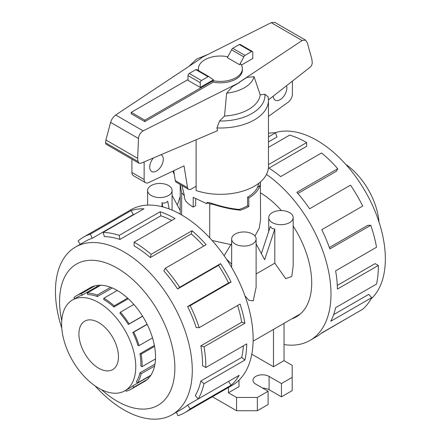 <?xml version="1.0" encoding="UTF-8"?>
<svg xmlns="http://www.w3.org/2000/svg" width="441" height="441" viewBox="0 0 441 441"><rect width="100%" height="100%" fill="white"/><g stroke="black" fill="none" stroke-linecap="round" stroke-linejoin="round"><path stroke-width="0.66" d="M98.69 322.553A27.959 16.141 60 0 1 116.953 347.194A27.959 16.141 60 0 1 112.67 369.597A27.959 16.141 60 0 1 98.69 368.213A27.959 16.141 60 0 1 80.427 343.572A27.959 16.141 60 0 1 84.711 321.169A27.959 16.141 60 0 1 98.69 322.553M98.69 388.185A52.424 30.269 -120 0 0 124.902 390.781A52.424 30.269 -120 0 0 132.939 348.776A52.424 30.269 -120 0 0 98.69 302.581A52.424 30.269 -120 0 0 92.252 299.516A52.424 30.269 -120 0 0 72.478 299.985A52.424 30.269 -120 0 0 64.441 341.99A52.424 30.269 -120 0 0 98.69 388.185M148.446 376.614A52.424 30.269 -120 0 1 147.862 377.149L132.791 385.847A52.424 30.269 60 0 1 130.023 387.826L124.902 390.781M154.945 364.161L139.946 372.816A52.424 30.269 60 0 1 136.363 381.697L137.427 382.975L150.905 375.197M154.389 345.43L139.946 353.77A52.424 30.269 60 0 1 140.833 365.936L142.041 366.703L155.48 358.946M147.085 324.223L132.791 332.475A52.424 30.269 60 0 1 137.967 345.524L139.08 345.623L152.52 337.867M133.855 304.439L120.421 312.195L119.891 313.149A52.424 30.269 60 0 1 128.337 324.499L142.63 316.247M117.251 290.465L103.811 298.226L103.811 299.626A52.424 30.269 60 0 1 113.85 307.019L128.259 298.7M103.811 298.226A54.138 31.256 60 0 1 114.175 305.867L127.614 298.11M120.421 312.195A54.138 31.256 60 0 1 129.136 323.909L142.57 316.153M147.173 324.394L133.739 332.15A54.138 31.256 60 0 1 139.08 345.623M154.565 346.383L141.131 354.14A54.138 31.256 60 0 1 142.041 366.703M154.576 366.047L141.131 373.808A54.138 31.256 60 0 1 137.427 382.975M147.305 379.431L133.739 387.264A54.138 31.256 60 0 1 130.878 389.309A54.138 31.256 60 0 1 126.154 391.217L125.735 390.302M69.904 251.133A101.353 58.515 60 0 1 70.036 250.901L70.406 250.686M80.306 244.275L78.101 240.979A101.353 58.515 60 0 1 83.459 237.148A101.353 58.515 60 0 1 90.295 234.149L131.214 210.522A101.353 58.515 60 0 1 143.959 208.786L103.04 232.413A101.353 58.515 60 0 1 119.235 235.373L160.149 211.752A101.353 58.515 60 0 1 175.049 218.543L134.136 242.17L134.136 245.918A96.755 55.864 60 0 1 150.353 257.538L151.125 254.336L192.044 230.715A101.353 58.515 60 0 1 206.145 244.689L165.226 268.315L163.82 270.884A96.755 55.864 60 0 1 177.585 288.987L179.647 287.278L220.566 263.657A101.353 58.515 60 0 1 231.084 282.053L190.165 305.674L187.623 306.545L228.543 282.924A96.755 55.864 -120 0 0 218.504 265.361L220.566 263.657M83.459 237.148L130.801 209.817A101.353 58.515 60 0 1 181.477 214.833A101.353 58.515 60 0 1 247.688 304.147A101.353 58.515 60 0 1 232.153 385.362L184.807 412.693A101.353 58.515 60 0 1 177.971 415.698L176.328 412.285M61.734 320.673A81.519 47.066 60 0 1 117.223 268.122A81.519 47.066 60 0 1 174.868 367.965A81.519 47.066 60 0 1 117.223 401.244A81.519 47.066 60 0 1 101.612 389.739M95.102 385.914A96.755 55.864 -120 0 0 123.871 409.849A96.755 55.864 -120 0 0 172.249 414.639A96.755 55.864 -120 0 0 187.078 337.106A96.755 55.864 -120 0 0 123.871 251.844A96.755 55.864 -120 0 0 75.494 247.054A96.755 55.864 -120 0 0 61.795 328.225M89.187 288.364A54.171 31.278 60 0 1 90.14 287.769A54.171 31.278 60 0 1 117.223 290.454A54.171 31.278 60 0 1 152.614 338.186A54.171 31.278 60 0 1 144.312 381.597A54.171 31.278 60 0 1 143.319 382.127M171.72 220.467A96.755 55.864 -120 0 0 160.827 215.809L160.149 211.752M103.04 232.413L104.451 236.608A96.755 55.864 60 0 1 119.908 239.435L160.827 215.809M134.466 214.265A96.755 55.864 -120 0 0 133.199 214.64L131.214 210.522M75.494 247.054L85.758 241.128A96.755 55.864 60 0 1 92.279 238.261L133.199 214.64M286.529 85.719A9.608 5.551 -60 0 1 286.854 87.93A9.608 5.551 -60 0 1 282.659 97.599A9.608 5.551 -60 0 1 275.256 100.173A9.608 5.551 -60 0 1 273.271 96.127M161.015 154.719A9.608 5.551 -60 0 1 161.301 154.868A9.608 5.551 -60 0 1 163.291 159.267A9.608 5.551 -60 0 1 159.096 168.936A9.608 5.551 -60 0 1 151.693 171.51A9.608 5.551 -60 0 1 149.703 167.111A9.608 5.551 -60 0 1 153.451 157.933M195.688 198.726L195.688 205.677L193.213 207.105L193.213 197.364L207.011 203.803L207.011 202.325A38.444 22.193 0 0 0 210.627 202.987C220.594 206.405 230.097 208.565 239.138 209.458A38.444 22.193 0 0 0 247.583 205.776L247.583 197.215A38.444 22.193 0 0 0 257.577 187.16L258.845 183.23M352.111 315.37L321.103 333.451M284.032 344.592A101.353 58.515 -120 0 0 309.995 340.419L316.423 336.709A101.353 58.515 -120 0 0 321.776 332.878L362.695 309.257A101.353 58.515 -120 0 0 371.691 297.642L330.772 321.263A101.353 58.515 -120 0 0 335.618 307.686L376.537 284.065A101.353 58.515 -120 0 0 378.323 265.443L337.404 289.07A101.353 58.515 -120 0 0 335.618 270.857L376.537 247.236A101.353 58.515 -120 0 0 370.76 225.301L329.84 248.922A101.353 58.515 -120 0 0 321.776 229.689L362.695 206.063A101.353 58.515 -120 0 0 350.507 185.159L309.588 208.78A101.353 58.515 -120 0 0 296.843 192.331L337.762 168.705A101.353 58.515 -120 0 0 321.566 152.966L280.647 176.593A101.353 58.515 -120 0 0 268.409 167.778M309.995 340.419A101.353 58.515 -120 0 0 326.82 263.812A101.353 58.515 -120 0 0 266.485 174.443M274.875 132.791A96.755 55.864 60 0 1 316.93 140.387A96.755 55.864 60 0 1 378.4 220.202A96.755 55.864 60 0 1 370.898 299.103M268.453 164.62L306.666 142.559L306.666 146.307L268.927 168.098M337.762 168.705L336.351 171.273L297.857 193.494M370.76 225.301L367.855 225.301L329.355 247.528M378.323 265.443L375.076 263.624L337.293 285.437M371.691 297.642L368.742 294.362L333.639 314.626M293.177 217.617A12.232 7.062 0 0 0 289.594 212.623A12.232 7.062 0 0 0 276.264 211.09A12.232 7.062 0 0 0 268.712 217.617A12.232 7.062 0 0 0 272.295 222.611A12.232 7.062 0 0 0 285.625 224.138A12.232 7.062 0 0 0 293.177 217.617L293.177 265.873L291.793 276.446L285.691 278.69L274.809 263.172L256.111 273.971M256.111 239.016A12.232 7.062 0 0 0 252.528 234.022A12.232 7.062 0 0 0 239.193 232.495A12.232 7.062 0 0 0 231.646 239.016A12.232 7.062 0 0 0 235.229 244.011A12.232 7.062 0 0 0 248.559 245.543A12.232 7.062 0 0 0 256.111 239.016L256.111 287.273L253.233 300.823L248.763 300.222L244.948 295.812M231.668 267.5L231.646 239.016M231.646 264.115L226.454 259.121M260.344 182.006L260.592 219.712L259.203 228.251L254.948 236.012M230.897 244.617L212.149 240.499M261.359 253.614L270.361 226.47L272.295 228.631L274.809 229.039L274.809 263.172M161.996 206.702L161.996 202.772C164.129 203.488 166.031 202.976 167.701 201.239L169.151 208.951M151.202 195.501A12.232 7.062 0 0 0 164.537 197.033A12.232 7.062 0 0 0 172.084 190.506A12.232 7.062 0 0 0 168.501 185.512A12.232 7.062 0 0 0 155.171 183.985A12.232 7.062 0 0 0 147.619 190.506A12.232 7.062 0 0 0 151.202 195.501M239.138 209.458L240.422 210.197C231.812 209.398 222.65 207.441 212.937 204.321L210.627 202.987M212.937 204.321A40.192 23.202 180 0 1 209.723 203.891L207.011 202.325M182.012 185.573L184.36 195.727L184.36 197.926L185.711 200.975A38.444 22.193 180 0 0 193.213 207.105M184.36 195.727L181.653 192.717L180.237 184.547M181.653 214.938L181.653 192.717M209.723 237.837L209.723 203.891M284.032 323.325L284.032 360.65L292.19 365.357L292.19 377.347L281.441 383.549L269.082 376.416A9.437 5.446 0 0 0 258.801 375.236A9.437 5.446 0 0 0 252.974 380.269A9.437 5.446 0 0 0 255.736 384.122L268.095 391.255L257.346 397.462L236.585 397.462L228.432 392.755L238.994 386.652L238.994 380.159M273.47 329.421L273.47 366.752L251.783 354.228M284.032 360.65L273.47 366.752M228.432 387.507L228.432 392.755M281.441 383.549L281.441 396.823L292.19 390.616L292.19 377.347M281.441 396.823L269.082 389.684A9.437 5.446 0 0 0 262.615 388.091M257.346 397.462L257.346 410.731L268.095 404.524L268.095 391.255M257.346 410.731L236.585 410.731L236.585 397.462M236.585 410.731L212.397 396.768M180.209 196.443L177.332 205.104M161.996 202.772L162.773 206.906M180.209 210.445L172.084 195.346M260.592 183.324L259.892 185.826A40.192 23.202 180 0 1 248.818 197.926L248.818 206.487A40.192 23.202 180 0 1 240.422 210.197M259.892 185.826L257.577 187.16M247.583 197.215L248.818 197.926M247.583 205.776L248.818 206.487M224.116 255.692L231.646 243.399M256.111 243.856L264.633 259.71L274.809 229.039M306.666 142.559A101.353 58.515 -120 0 0 289.676 135.106L268.453 147.36M268.453 136.908L275.57 132.802L276.981 136.997L268.453 141.919M275.57 132.802A101.353 58.515 -120 0 0 268.453 133.243M291.705 318.893A74.094 42.777 -120 0 0 296.369 316.809A74.094 42.777 -120 0 0 293.177 226.024M281.424 210.561A74.094 42.777 -120 0 0 260.592 192.899M345.7 164.317A52.424 30.269 60 0 1 348.544 166.411A52.424 30.269 60 0 1 379.001 222.005M200.236 87.412L188.004 80.35L188.004 75.593A1.747 1.009 120 0 1 189.239 73.454L195.832 69.645A1.747 1.009 120 0 1 196.703 69.562L208.935 76.624A1.747 1.009 -60 0 1 209.199 76.921L213.472 79.771L200.236 87.412L200.236 82.654A1.747 1.009 -60 0 1 201.471 80.516L208.064 76.712A1.747 1.009 -60 0 1 208.935 76.624M196.113 139.791L196.113 190.523A48.052 27.744 0 0 0 244.297 190.655A48.052 27.744 0 0 0 268.453 166.588L268.453 100.261A48.052 27.744 0 0 1 216.922 127.934L217.584 130.663L140.833 163.297L139.031 163.264L138.005 161.494L137.647 158.336L138.518 138.524C138.849 135.056 140.392 132.498 143.149 130.861L239.612 82.45L239.259 82.274L302.118 40.522L305.574 40.153L307.223 42.562L311.881 59.182L312.278 63.146L311.561 65.621L310.481 66.922L268.453 99.909M188.004 79.562L131.231 112.345L131.231 113.772L144.819 121.617L144.819 120.189L213.229 80.697A21.967 12.684 0 0 0 242.368 68.708A21.967 12.684 0 0 0 240.792 63.995L239.562 64.706L243.834 56.922A1.747 1.009 -60 0 1 244.97 55.406L251.557 51.597A1.747 1.009 -60 0 1 252.434 51.514A1.747 1.009 -60 0 1 252.792 52.314L252.792 58.493L241.436 65.053M144.819 121.617L213.229 82.125A21.967 12.684 0 0 0 242.368 70.136L242.368 68.708M227.81 56.768A21.967 12.684 0 0 0 198.433 68.708L198.433 70.136A21.967 12.684 0 0 0 198.444 70.566M305.574 40.153L274.743 22.353L271.209 22.678L201.184 57.821L201.543 57.997L115.696 115.013C113.249 116.826 111.545 119.291 110.592 122.405L105.934 140.029L105.57 142.768L106 144.196L139.031 163.264M239.612 82.45L232.446 86.546L226.646 93.15L224.513 116.055L219.513 121.043L216.922 127.934M252.434 51.514L240.196 44.447A1.747 1.009 120 0 0 239.325 44.535L232.732 48.339A1.747 1.009 120 0 0 231.597 49.861L227.33 57.644L239.562 64.706M231.597 49.861L243.834 56.922M268.453 100.261L268.178 96.888L264.92 94.231L260.207 94.837L254.06 76.706L246.921 77.39L239.292 82.291M201.509 58.019L201.184 57.821M137.647 158.336L105.934 140.029M226.646 93.15A34.029 19.647 0 0 0 254.06 76.706M224.513 116.055A39.916 23.048 0 0 0 260.207 94.837M172.988 171.108A48.052 27.744 0 0 0 174.311 174.438M175.292 180.601A5.242 3.026 120 0 0 176.323 182.287L188.555 189.354A5.242 3.026 -60 0 1 187.524 187.662L175.292 180.601L173.721 170.761M131.909 159.151L131.909 172.459A6.99 4.035 120 0 0 133.353 175.656L145.591 182.717A6.99 4.035 -60 0 1 144.141 179.52L144.141 161.891M292.416 81.1L292.416 94.093A6.99 4.035 -60 0 1 288.078 102.262L268.453 116.396M187.524 187.662L184.046 165.882L148.65 182.602A6.99 4.035 -60 0 1 145.591 182.717M196.113 186.245L191.179 189.095A5.242 3.026 -60 0 1 188.555 189.354M213.229 80.697L213.229 82.125M198.433 68.708A21.967 12.684 0 0 0 198.709 70.72M131.231 112.345L144.819 120.189M92.279 238.261L90.295 234.149M119.908 239.435L119.235 235.373M150.353 257.538L191.273 233.912L192.044 230.715M203.703 246.1A96.755 55.864 -120 0 0 191.273 233.912M134.136 242.17A101.353 58.515 60 0 1 151.125 254.336M177.585 288.987L218.504 265.361M228.543 282.924L231.084 282.053M165.226 268.315A101.353 58.515 60 0 1 179.647 287.278M187.623 306.545A96.755 55.864 60 0 1 196.212 327.553L199.161 327.68L240.08 304.053A101.353 58.515 60 0 1 244.92 323.22L204.001 346.847L200.837 345.849L241.751 322.228A96.755 55.864 -120 0 0 237.622 305.47M241.751 322.228L244.92 323.22M190.165 305.674A101.353 58.515 60 0 1 199.161 327.68M200.837 345.849A96.755 55.864 60 0 1 202.54 365.6L205.793 367.529L246.712 343.908A101.353 58.515 60 0 1 244.92 360.049L204.001 383.676L200.837 381.007L241.751 357.386A96.755 55.864 -120 0 0 243.322 345.86M241.751 357.386L244.92 360.049M204.001 346.847A101.353 58.515 60 0 1 205.793 367.529M200.837 381.007A96.755 55.864 60 0 1 195.324 395.588L198.23 398.945L239.149 375.319A101.353 58.515 60 0 1 231.084 385.241L190.165 408.868L187.623 405.058L198.224 398.94A101.353 58.515 60 0 0 204.001 383.676M228.548 381.443L231.084 385.241M187.623 405.058A96.755 55.864 60 0 1 182.508 408.713L172.249 414.639M190.165 408.868A101.353 58.515 60 0 1 184.807 412.693M129.136 323.909L128.337 324.499M132.791 332.475L133.739 332.15M139.946 353.77L141.131 354.14M139.946 372.816L141.131 373.808M132.791 385.847L133.739 387.264M74.645 298.733L73.879 297.592A54.138 31.256 60 0 1 76.74 295.547A54.138 31.256 60 0 1 81.464 293.64L82.169 295.183L97.241 286.485L96.777 285.476M72.478 299.985L77.599 297.03A52.424 30.269 60 0 1 82.169 295.183M97.373 296.561A52.424 30.269 60 0 0 87.726 294.577L87.202 293.017A54.138 31.256 60 0 1 97.163 295.062L97.373 296.561L112.262 287.962M114.175 305.867L113.85 307.019M97.163 295.062L110.608 287.3M81.464 293.64L94.986 285.829M100.669 285.239L87.202 293.017M99.186 286.093A52.424 30.269 -120 0 0 97.241 286.485M147.862 377.149L148.567 378.207M269.082 389.684L269.082 376.416M200.236 82.654L188.004 75.593M302.118 40.522L271.209 22.678M143.149 130.861L115.696 115.013M239.325 44.535L251.557 51.597M232.732 48.339L244.97 55.406M201.471 80.516L189.239 73.454M208.064 76.712L195.832 69.645M138.518 138.524L110.592 122.405M138.005 161.494L105.57 142.768M219.513 121.043A44.558 25.727 0 0 0 264.92 94.231M144.141 179.52L131.909 172.459M145.265 381.002L130.878 389.309M300.503 313.816L253.117 341.174M268.712 231.442L268.712 217.617M172.084 210.125L172.084 190.506M147.619 205.104L147.619 190.506M180.209 214.117L180.209 184.531M180.209 213.372L179.553 213.753M207.805 54.497L196.664 59.05L188.814 66.448M91.127 287.24L76.74 295.547"/></g></svg>
